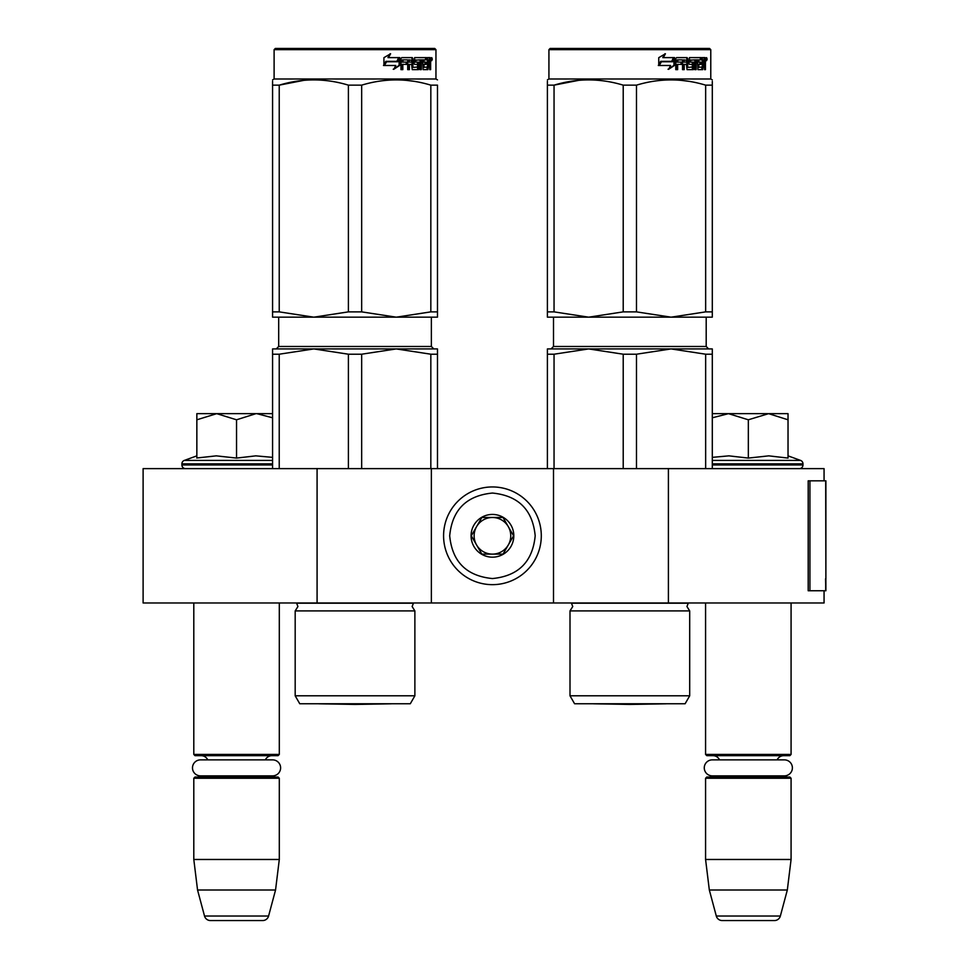 <?xml version="1.0" encoding="UTF-8"?>
<svg xmlns="http://www.w3.org/2000/svg" width="969" height="969" viewBox="0 0 969 969"><rect width="100%" height="100%" fill="white"/><g stroke="black" fill="none" stroke-linecap="round" stroke-linejoin="round"><path stroke-width="1.45" d="M317.081 602.984L317.081 468.621L143.109 468.621L143.109 602.984L824.062 602.984L824.062 590.763M824.062 480.83L824.062 468.621L668.404 468.621L668.404 602.984M553.505 602.984L553.505 468.621L668.404 468.621M431.362 602.984L431.362 468.621L553.505 468.621M317.081 468.621L431.362 468.621M193.8 602.984L193.8 754.439L279.302 754.439L279.302 602.984M193.8 754.439L195.023 755.663L278.079 755.663L279.302 754.439M265.336 759.866A7.328 7.328 -122.1 0 1 271.974 755.663M207.766 759.866A7.328 7.328 122.2 0 0 201.128 755.663M271.974 777.029A7.328 7.328 -47.8 0 1 268.013 775.866L272.616 775.866A8.006 8.006 0 0 0 280.61 767.872A8.006 8.006 0 0 0 272.616 759.866L200.486 759.866A8.006 8.006 0 0 0 192.492 767.872A8.006 8.006 0 0 0 200.486 775.866L205.089 775.866A7.328 7.328 47.8 0 1 201.128 777.029M279.302 778.252L193.8 778.252L195.023 777.029L278.079 777.029L279.302 778.252L279.302 859.479L275.547 890.014L268.583 916.02L204.52 916.02L197.555 890.014L275.547 890.014M193.8 778.252L193.8 859.479L279.302 859.479M193.8 859.479L197.555 890.014M262.684 920.55L210.418 920.55L262.684 920.55A6.105 6.105 -34.1 0 0 268.583 916.02M210.418 920.55A6.105 6.105 34.1 0 1 204.52 916.02M705.577 602.984L705.577 754.439L791.079 754.439L791.079 602.984M705.577 754.439L706.801 755.663L789.856 755.663L791.079 754.439M777.114 759.866A7.328 7.328 -122.1 0 1 783.751 755.663M719.543 759.866A7.328 7.328 122.2 0 0 712.905 755.663M783.751 777.029A7.328 7.328 -47.8 0 1 779.791 775.866L784.393 775.866A8.006 8.006 0 0 0 792.388 767.872A8.006 8.006 0 0 0 784.393 759.866L712.263 759.866A8.006 8.006 0 0 0 704.269 767.872A8.006 8.006 0 0 0 712.263 775.866L716.866 775.866A7.328 7.328 47.8 0 1 712.905 777.029M791.079 778.252L705.577 778.252L706.801 777.029L789.856 777.029L791.079 778.252L791.079 859.479L787.325 890.014L780.36 916.02L716.297 916.02L709.332 890.014L787.325 890.014M705.577 778.252L705.577 859.479L791.079 859.479M705.577 859.479L709.332 890.014M774.461 920.55L722.196 920.55L774.461 920.55A6.105 6.105 -34.1 0 0 780.36 916.02M722.196 920.55A6.105 6.105 34.1 0 1 716.297 916.02M185.551 468.621A3.67 3.67 40.2 0 1 181.893 464.963L181.893 463.86A3.67 3.67 129.2 0 1 184.304 460.42L272.58 460.42M196.852 455.854L184.304 460.42M197.773 457.889L216.293 455.854L236.545 458.083L255.804 455.854L272.58 457.356M196.852 419.807L216.705 413.654L255.973 413.654L236.545 419.795L216.705 413.654L196.852 413.654L196.852 458.083M255.973 413.654L272.58 413.654M272.58 417.796L256.809 413.654M236.545 458.083L236.545 419.795M788.027 455.854L800.576 460.42L712.3 460.42M799.328 468.621A3.67 3.67 -40.2 0 0 802.986 464.963L712.3 464.963M800.576 460.42A3.67 3.67 -129.2 0 1 802.986 463.86L802.986 464.963M712.3 457.356L728.906 455.854L748.334 458.083L768.768 455.854L788.027 458.083L788.027 419.795L768.599 413.654L748.334 419.795L728.482 413.654L712.3 413.654M712.3 417.796L728.482 413.654L767.763 413.654M788.027 419.795L788.027 413.654L768.599 413.654M748.334 458.083L748.334 419.795M541.296 535.796A48.862 48.862 0 0 0 492.434 486.947A48.862 48.862 0 0 0 443.584 535.796A48.862 48.862 0 0 0 492.434 584.658A48.862 48.862 0 0 0 541.296 535.796A48.862 48.862 0 0 0 492.434 486.947A48.862 48.862 0 0 0 443.584 535.796A48.862 48.862 0 0 0 492.434 584.658A48.862 48.862 0 0 0 541.296 535.796M535.191 535.796C532.659 509.839 518.403 495.583 492.446 493.051C466.477 495.583 452.22 509.827 449.689 535.796C452.22 561.766 466.477 576.01 492.434 578.554C518.403 576.022 532.659 561.766 535.191 535.796M513.812 535.796A21.379 21.379 0 0 0 492.434 514.43A21.379 21.379 0 0 0 471.067 535.796A21.379 21.379 0 0 0 492.434 557.175A21.379 21.379 0 0 0 513.812 535.796M513.594 535.796L503.02 517.482L481.859 517.482L471.285 535.796L481.859 554.123L503.02 554.123L513.594 535.796M476.578 526.639A18.326 18.326 0 0 0 492.434 554.123A18.326 18.326 0 0 0 508.301 526.639A18.326 18.326 0 0 0 476.578 526.639M492.434 554.123A18.326 18.326 0 0 1 474.12 535.796A18.326 18.326 0 0 1 492.434 517.482M508.301 526.639A18.326 18.326 0 0 1 508.301 544.966M200.486 775.866L272.616 775.866M712.263 775.866L784.393 775.866M295.182 695.803L414.877 695.803L410.299 703.748L299.76 703.748L295.182 695.803L295.182 610.918L414.877 610.918L412.128 606.521L413.436 603.202L296.623 603.202L297.931 606.521L295.182 610.918L297.931 606.521M430.83 354.206L396.248 348.925L361.667 354.206L348.392 354.206L313.811 348.925L437.479 348.925L437.479 354.206L430.83 354.206L430.83 468.621M437.479 354.206L437.479 468.621M348.392 354.206L348.392 468.621M361.667 354.206L361.667 468.621M377.22 348.925L272.58 348.925L272.58 468.621M375.003 348.925L313.811 348.925L279.229 354.206L272.58 354.206L272.58 348.925M279.229 354.206L279.229 468.621M381.98 348.925L396.248 348.925M272.58 81.239L272.58 85.115M272.58 311.873L279.229 311.873L313.738 317.166L272.58 317.166L272.58 85.151C272.58 78.174 272.58 78.174 272.58 85.151L279.229 85.151C302.28 78.174 325.33 78.174 348.392 85.151L361.667 85.151L361.667 311.873L396.188 317.166L313.871 317.166L348.392 311.873L361.667 311.873M274.106 49.673L435.953 49.673L434.73 48.45L275.329 48.45L274.106 49.673L274.106 78.986L435.953 78.986L437.479 79.87M304.036 80.306L279.229 85.151L279.229 311.873M437.479 317.166L437.479 311.873L437.479 317.166L396.321 317.166L430.83 311.873L437.479 311.873L437.479 85.151L437.479 311.873M361.667 85.151C384.729 78.174 407.779 78.174 430.83 85.151L437.479 85.151C437.479 78.174 437.479 78.174 437.479 85.151L437.479 85.115M413.642 81.263L406.023 80.306M348.392 85.151L348.392 311.873M430.83 85.151L430.83 311.873M399.773 65.371L393.814 69.271L395.788 65.492L384.439 65.492L386.595 61.762L397.714 61.762L399.773 57.607L399.773 65.371L399.107 65.371L399.107 58.976M393.232 69.271L399.107 65.371M385.88 61.338L383.494 65.492M388.472 57.607L390.604 53.767L383.93 57.668L383.93 65.492L386.352 61.338L397.496 61.338L399.361 57.607L387.963 57.607L390.059 53.767M396.854 61.338L398.683 57.607M412.915 67.018L412.915 58.552L412.043 58.552L412.043 67.018L413.169 67.382L417.639 67.018L417.409 64.39L414.671 64.39L414.029 63.445L414.671 57.607L426.614 57.607L426.396 59.872M423.065 67.382L422.872 64.39L423.913 64.39L424.107 67.382L423.065 67.382L427.486 67.018L427.486 57.607L430.26 57.607L430.636 58.552L430.636 64.753L429.642 64.753M430.079 63.348L428.94 63.348L429.497 64.753M430.636 64.753L430.636 69.647L429.727 69.647L429.328 64.39L428.201 64.39L428.601 65.335M420.316 59.872L419.977 69.647L421.309 69.647L421.309 59.872L420.316 59.872L422.605 59.872L423.126 69.647L427.898 69.647L428.334 64.39M402.401 59.872L402.111 62.125L402.825 62.125L403.128 59.872L402.401 59.872L407.695 59.872L407.695 69.647L409.39 69.647L409.39 64.39L408.579 64.39L408.579 69.647M409.39 64.39L411.571 64.39L412.249 69.647L418.511 69.647L419.092 63.082L418.511 62.125L414.926 62.125L414.684 60.235L419.977 59.872L419.977 69.647M402.111 64.39L402.825 64.39L402.111 64.39L402.111 69.647M412.915 58.552L412.249 57.607L401.747 57.607L400.96 58.552L400.96 69.647L402.825 69.647L402.825 64.39L406.992 64.39L406.992 62.125L402.825 62.125M408.845 59.872L411.571 60.235L411.571 62.125L409.39 62.125L409.39 60.235M409.39 62.125L408.579 62.125L408.579 60.235M427.486 59.872L428.334 59.872L427.486 59.872M428.334 59.872L429.57 59.872L429.727 62.125L428.334 62.125L428.334 59.872M428.334 62.125L427.486 62.125L428.334 62.125M425.003 64.39L425.003 62.125M424.107 59.872L423.065 59.872L422.872 62.125L423.913 62.125L424.107 59.872L426.614 59.872L426.614 57.607M425.536 59.872L425.536 57.607M411.389 57.607L412.043 58.552M406.205 64.39L406.205 62.125M406.895 64.39L406.895 62.125M417.554 62.125L417.554 69.647M418.996 69.235L418.996 62.537M427.232 67.382L426.808 69.647M427.486 64.39L428.201 64.39M429.497 61.943L428.94 63.348M429.497 59.872L429.122 57.607M430.636 61.943L429.727 61.943M432.295 59.133L431.774 60.659L431.774 57.607L432.295 59.133L431.217 59.133M431.774 60.659L430.611 60.659L430.43 57.704M415.846 59.872L415.846 62.125M423.913 62.125L426.069 62.125L426.069 64.39L423.913 64.39M431.375 60.199L431.871 59.424L431.229 59.424M318.789 703.797A12.209 12.209 0 0 1 318.765 703.748A12.209 12.209 0 0 0 318.789 703.797L391.27 703.797L355.029 704.427L318.789 703.797L355.029 704.427L391.27 703.797A12.209 12.209 0 0 0 391.294 703.748M570.002 695.803L689.698 695.803L685.119 703.748L574.581 703.748L570.002 695.803L570.002 610.918L689.698 610.918L686.948 606.521L688.256 603.202L571.444 603.202L572.752 606.521L570.002 610.918L572.752 606.521M705.65 354.206L671.069 348.925L636.488 354.206L623.212 354.206L588.631 348.925L712.3 348.925L712.3 354.206L705.65 354.206L705.65 468.621M712.3 354.206L712.3 468.621M623.212 354.206L623.212 468.621M636.488 354.206L636.488 468.621M652.04 348.925L547.4 348.925L547.4 468.621M649.824 348.925L588.631 348.925L554.05 354.206L547.4 354.206L547.4 348.925M554.05 354.206L554.05 468.621M656.8 348.925L671.069 348.925M547.4 81.239L547.4 85.115M547.4 311.873L554.05 311.873L588.558 317.166L547.4 317.166L547.4 85.151C547.4 78.174 547.4 78.174 547.4 85.151L554.05 85.151C577.1 78.174 600.15 78.174 623.212 85.151L636.488 85.151L636.488 311.873L671.008 317.166L588.692 317.166L623.212 311.873L636.488 311.873M548.926 78.986L710.774 78.986L712.3 79.87L710.774 78.986L710.774 49.673L548.926 49.673L548.926 78.986L547.4 79.87M578.856 80.306L554.05 85.151L554.05 311.873M712.3 317.166L712.3 311.873L712.3 317.166L671.142 317.166L705.65 311.873L712.3 311.873L712.3 85.151L712.3 311.873M712.3 85.151C712.3 78.174 712.3 78.174 712.3 85.151L712.3 81.36L712.3 85.151L705.65 85.151L705.65 311.873M688.462 81.263L680.844 80.306M623.212 85.151L623.212 311.873M636.488 85.151C659.55 78.174 682.6 78.174 705.65 85.151M674.594 65.371L668.634 69.271L670.609 65.492L659.259 65.492L661.415 61.762L672.534 61.762L674.594 57.607L674.594 65.371L673.927 65.371L673.927 58.976M668.053 69.271L673.927 65.371M660.701 61.338L658.314 65.492M663.293 57.607L665.424 53.767L658.75 57.668L658.75 65.492L661.173 61.338L672.316 61.338L674.182 57.607L662.784 57.607L664.891 53.767M671.674 61.338L673.503 57.607M687.736 67.018L687.736 58.552L686.864 58.552L686.864 67.018L687.99 67.382L692.46 67.018L692.229 64.39L689.492 64.39L688.85 63.445L689.492 57.607L701.435 57.607L701.217 59.872M697.886 67.382L697.692 64.39L698.734 64.39L698.928 67.382L697.886 67.382L702.307 67.018L702.307 57.607L705.081 57.607L705.456 58.552L705.456 64.753L704.463 64.753M704.899 63.348L703.76 63.348L704.318 64.753M705.456 64.753L705.456 69.647L704.548 69.647L704.148 64.39L703.022 64.39L703.421 65.335M695.136 59.872L694.797 69.647L696.13 69.647L696.13 59.872L695.136 59.872L697.426 59.872L697.946 69.647L702.719 69.647L703.155 64.39M677.222 59.872L676.931 62.125L677.646 62.125L677.949 59.872L677.222 59.872L682.515 59.872L682.515 69.647L684.211 69.647L684.211 64.39L683.399 64.39L683.399 69.647M684.211 64.39L686.391 64.39L687.069 69.647L693.332 69.647L693.913 63.082L693.332 62.125L689.746 62.125L689.504 60.235L694.797 59.872L694.797 69.647M676.931 64.39L677.646 64.39L676.931 64.39L676.931 69.647M687.736 58.552L687.069 57.607L676.568 57.607L675.781 58.552L675.781 69.647L677.646 69.647L677.646 64.39L681.813 64.39L681.813 62.125L677.646 62.125M683.666 59.872L686.391 60.235L686.391 62.125L684.211 62.125L684.211 60.235M684.211 62.125L683.399 62.125L683.399 60.235M702.307 59.872L703.155 59.872L702.307 59.872M703.155 59.872L704.39 59.872L704.548 62.125L703.155 62.125L703.155 59.872M703.155 62.125L702.307 62.125L703.155 62.125M699.824 64.39L699.824 62.125M698.928 59.872L697.886 59.872L697.692 62.125L698.734 62.125L698.928 59.872L701.435 59.872L701.435 57.607M700.357 59.872L700.357 57.607M686.209 57.607L686.864 58.552M681.037 64.39L681.037 62.125M681.728 64.39L681.728 62.125M692.375 62.125L692.375 69.647M693.816 69.235L693.816 62.537M702.053 67.382L701.629 69.647M702.307 64.39L703.022 64.39M704.318 61.943L703.76 63.348M704.318 59.872L703.942 57.607M705.456 61.943L704.548 61.943M707.116 59.133L706.595 60.659L706.595 57.607L707.116 59.133L706.038 59.133M706.595 60.659L705.432 60.659L705.25 57.704M690.667 59.872L690.667 62.125M698.734 62.125L700.89 62.125L700.89 64.39L698.734 64.39M548.926 49.673L550.15 48.45L709.55 48.45L710.774 49.673M706.195 60.199L706.692 59.424L706.05 59.424M593.609 703.797A12.209 12.209 0 0 1 593.585 703.748A12.209 12.209 0 0 0 593.609 703.797L666.091 703.797L629.85 704.427L593.609 703.797L629.85 704.427L666.091 703.797A12.209 12.209 0 0 0 666.115 703.748A12.209 12.209 0 0 1 666.091 703.797M825.891 578.881L825.891 480.83L809.927 480.83L809.927 590.763L825.891 590.763L825.54 578.881M825.891 590.763L825.697 480.83M809.927 480.83L808.194 480.83L808.194 590.763L809.927 590.763M272.58 464.963L181.893 464.963M272.58 463.86L181.893 463.86M802.986 463.86L712.3 463.86M431.362 317.166L431.362 346.478L278.684 346.478L278.684 317.166M706.195 317.166L706.195 346.478L553.505 346.478L553.505 317.166M825.697 590.763L825.697 581.606M431.362 346.478L433.809 348.925M278.684 346.478L276.25 348.925M414.877 695.803L414.877 610.918L412.128 606.521M274.106 78.986L272.58 79.87M435.953 49.673L435.953 78.986M706.195 346.478L708.63 348.925M553.505 346.478L551.07 348.925M689.698 695.803L689.698 610.918L686.948 606.521L688.256 603.202"/></g></svg>

